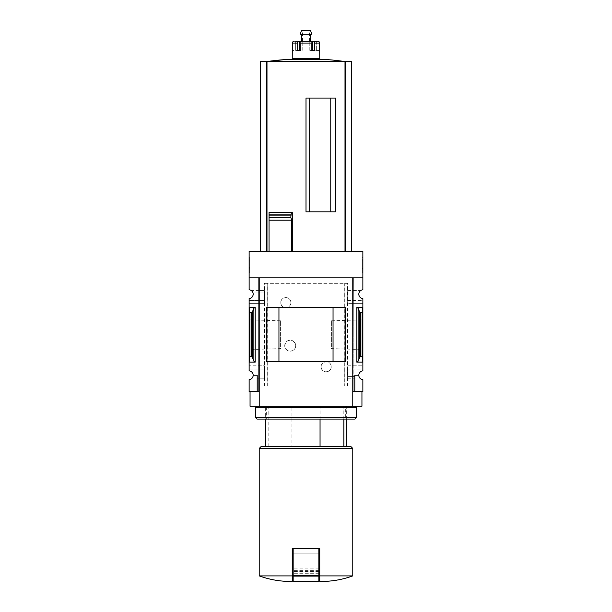 <?xml version="1.0" encoding="UTF-8"?>
<svg xmlns="http://www.w3.org/2000/svg" width="612" height="612" viewBox="0 0 612 612"><rect width="100%" height="100%" fill="white"/><g stroke="black" fill="none" stroke-linecap="round" stroke-linejoin="round"><path stroke-width="0.46" stroke-dasharray="3.06 2.29" d="M290.868 302.603C290.884 309.228 280.633 309.121 280.778 302.619C280.617 296.093 290.884 295.971 290.868 302.603A5.041 5.041 0 0 0 285.827 297.562A5.041 5.041 0 0 0 280.778 302.603A5.041 5.041 0 0 0 285.827 307.652A5.041 5.041 0 0 0 290.868 302.603M331.222 366.802C331.367 373.32 321.116 373.427 321.132 366.81C321.109 360.185 331.375 360.284 331.222 366.802A5.041 5.041 0 0 0 326.173 361.761A5.041 5.041 0 0 0 321.132 366.802A5.041 5.041 0 0 0 326.173 371.844A5.041 5.041 0 0 0 331.222 366.802M347.823 386.065L264.177 386.065L267.865 386.065L267.735 283.348L347.823 283.348L347.823 386.065L344.327 386.065L344.327 283.348M267.735 386.065L344.265 386.065L344.265 283.348M292.873 350.531C288.405 352.022 285.689 350.424 284.725 345.719C285.682 341.006 288.397 339.392 292.873 340.884A5.5 5.5 0 0 0 284.725 345.711A5.5 5.5 0 0 0 292.873 350.531C296.613 347.325 296.613 344.105 292.873 340.884A5.5 5.5 0 0 1 292.873 350.531M267.865 386.065L267.865 283.348L264.177 283.348L347.823 283.348M344.265 386.065L344.135 283.348M347.547 300.408L362.862 300.408L362.862 298.557A4.399 4.399 0 0 1 360.659 290.593L347.708 290.593L347.708 303.613L347.708 290.593M347.593 290.593L360.659 290.593A4.399 4.399 0 0 1 362.862 289.782L362.862 277.848L353.139 277.848L353.139 303.613L347.708 303.613M264.292 303.613L258.861 303.613L258.861 391.565L249.138 391.565L249.138 379.624A4.399 4.399 0 0 0 253.177 375.24L257.208 375.24L257.208 391.565L257.208 375.24L253.177 375.24A4.399 4.399 0 0 0 249.138 370.857L249.138 369.005L264.453 369.005L249.138 369.005L249.138 303.613L258.861 303.613L258.861 290.593L251.341 290.593A4.399 4.399 0 0 1 249.138 298.557L249.138 303.613L264.407 303.613L264.292 290.593L258.861 290.593L258.861 277.848L258.861 391.565L258.861 277.848L249.138 277.848L249.138 251.249L362.862 251.249L362.862 277.848L353.139 277.848L352.772 406.238L361.944 406.238M264.292 290.593L251.341 290.593A4.399 4.399 0 0 0 249.138 289.782L249.138 277.848L258.861 277.848L249.138 277.848M264.407 290.593L264.407 292.98L253.008 292.98L264.453 292.98L264.453 300.408L249.138 300.408L264.407 300.408L264.407 303.613M362.128 356.658L360.529 356.658L359.711 357.278L358.127 361.141L356.804 362.128L362.862 362.128L362.862 307.285L362.128 312.747L362.128 356.658L362.862 362.128L362.862 369.005L347.593 369.005L347.593 365.792L362.862 365.792L353.139 365.792L353.139 303.613L362.862 303.613L362.862 300.408L347.593 300.408M356.804 362.128L356.804 307.285L362.862 307.285L362.862 303.613L347.593 303.613M347.708 378.813L353.139 378.813L353.139 365.792L347.708 365.792L347.708 378.813L347.593 369.005M264.453 369.005L264.407 378.813L257.208 378.813L257.208 375.24L253.177 375.24M264.292 378.813L264.292 365.792L249.138 365.792L264.407 365.792L264.407 369.005M347.593 378.813L354.792 378.813L354.792 391.565L353.139 391.565L353.139 378.813L354.792 378.813L354.792 376.434L347.593 376.434M354.792 391.565L354.792 375.24L354.792 391.565L362.862 391.565L362.862 379.624A4.399 4.399 0 0 1 358.823 375.24L354.792 375.24L358.823 375.24L354.792 375.24L354.792 376.434L347.547 376.434M264.407 378.813L257.208 378.813L257.208 391.565M358.823 375.24A4.399 4.399 0 0 1 362.862 370.857L362.862 369.005L347.547 369.005M249.872 356.658L251.471 356.658L252.289 357.278L253.873 361.141L255.196 362.128L249.138 362.128L249.872 356.658L249.872 312.747L249.138 307.285L255.196 307.285L253.873 308.264L252.289 312.135L251.471 312.747L249.872 312.747M249.138 351.303L249.138 318.11L249.138 351.303L250.905 349.536L250.905 319.869L250.905 349.536L280.587 348.611L280.587 320.803L280.587 348.611M362.862 351.303L362.862 318.11L362.862 351.303L361.095 349.536L361.095 319.869L361.095 349.536L331.413 348.611L331.413 320.803L331.413 348.611M291.947 446.592L346.354 446.592L291.947 446.592L291.947 406.238L346.354 406.238L291.947 406.238M343.829 419.075L343.829 406.238M330.763 211.813L306 211.813L330.763 211.813L306 211.813L306 98.096L335.59 98.096L309.672 98.096L309.672 211.813L309.672 98.096L330.763 98.096L330.763 211.813L330.763 98.096L335.59 98.096L335.59 211.813L330.763 211.813L330.763 98.096M309.672 211.813L309.672 98.096M269.043 251.249L345.007 251.249L269.043 251.249L269.043 220.182M269.043 217.665L269.043 214.812M292.314 212.571L269.043 212.571M260.513 61.613L266.564 61.613L266.564 251.249L260.513 251.249L266.993 251.249L266.564 251.249L266.564 61.613L351.487 61.613M345.007 251.249L351.487 251.249L345.007 251.249L345.007 61.613M259.228 575.9L292.245 575.9L292.245 581.4L287.655 581.4M259.228 391.565L259.228 406.238L259.228 391.565L259.228 406.238L352.772 406.238L352.772 391.565L361.944 391.565L352.772 391.565L352.772 277.848L259.228 277.848L259.228 391.565L250.056 391.565L258.861 391.565M249.138 257.667L249.138 272.34L249.138 257.667L249.78 257.667L249.138 257.667M264.177 386.065L264.177 283.348M362.862 277.848L353.139 277.848L353.139 391.565M362.128 312.747L360.529 312.747L359.711 312.135L358.127 308.264L356.804 307.285M362.862 257.667L362.862 272.34L362.862 257.667L362.22 257.667L362.22 272.34L362.22 257.667L362.862 257.667M352.772 391.565L352.772 406.238M250.056 406.238L259.228 406.238M278.95 361.761L333.05 361.761L333.05 307.652L278.95 307.652L278.95 361.761M266.457 361.776L345.543 361.776M266.457 307.629L345.543 307.629M362.862 272.34L362.22 272.34L362.862 272.34M362.862 267.077L362.862 270.971L362.22 270.971L362.22 260.88L362.22 270.971L362.862 270.971L362.862 260.88L362.22 260.88L362.22 259.044L362.22 260.88L362.862 260.88L362.862 259.044L362.22 259.044L362.862 259.044L362.862 260.88L362.22 260.88L362.862 260.88L362.862 268.377L362.22 268.377L362.22 267.077L362.22 268.377L362.862 268.377L362.862 267.077L362.22 267.077M249.78 272.34L249.138 272.34L249.78 272.34L249.78 257.667L249.78 272.34M249.78 261.171L249.138 260.88L249.78 260.88L249.78 259.044L249.78 260.88L249.138 260.88L249.138 270.971L249.78 270.971L249.78 261.171L249.138 261.171M249.138 267.849L249.78 267.849L249.78 270.971L249.138 270.971L249.138 260.88M249.78 268.217L249.138 268.217M249.78 267.849L249.78 269.135L249.138 269.135L249.78 269.135L249.78 267.689L249.138 267.689M249.78 260.88L249.78 267.689M249.78 259.044L249.138 259.044L249.78 259.044M324.345 581.4L319.755 581.4L319.755 548.383L292.245 548.383L292.245 575.9M352.772 575.9L319.755 575.9M352.772 448.42L259.228 448.42M318.837 548.383L293.163 548.383L318.837 548.383L318.837 575.257L293.163 575.257L293.163 548.383M350.936 446.592L261.064 446.592M268.171 446.592L268.171 406.238M320.053 419.075L320.053 406.238M318.837 575.257L318.837 581.4L293.163 581.4L293.163 575.257M318.837 573.253L318.837 553.891L293.163 553.891L293.163 573.276L293.163 553.891L318.837 553.891L318.837 573.253L293.163 573.253M345.436 251.249L345.436 61.613L266.549 61.613L345.451 61.613L345.436 251.249L345.436 61.613M266.564 251.249L266.564 61.613M327.06 59.578L284.94 59.578M319.755 58.66L292.245 58.66M292.245 50.406L292.375 43.069L297.531 43.069A1.836 1.132 90 0 1 298.664 41.241L301.532 41.241A1.836 0.689 -90 0 0 300.844 43.069L300.844 50.406L297.531 50.406L297.531 43.069M299.574 41.241L299.574 50.406L297.531 50.406L300.844 50.406M311.156 50.406L309.802 50.406L311.156 50.406L311.156 43.069A1.836 0.689 90 0 0 310.468 41.241L313.336 41.241A1.836 1.132 -90 0 1 314.469 43.069L314.469 50.406L309.802 50.406L314.469 50.406L312.426 50.406L312.426 41.241M319.755 50.406L315.073 50.406L319.625 50.406L319.625 43.069A1.836 1.813 90 0 0 317.804 41.241L313.336 41.241M296.927 50.406L296.927 41.241L294.196 41.241L296.927 41.241L295.657 41.241L295.657 50.406L292.375 50.406L296.927 50.406L295.657 50.406L295.657 41.241M316.343 41.241L316.343 50.406L316.343 41.241L315.073 41.241L317.804 41.241M296.828 59.578L315.172 59.578L296.828 59.578M296.828 58.66L315.172 58.66L296.828 58.66M301.418 34.272L310.582 34.272L301.418 34.272M311.745 34.272L300.255 34.272M310.582 30.6L301.418 30.6M302.512 30.6L309.488 30.6L302.512 30.6L302.512 41.241L309.488 41.241L302.512 41.241M266.641 407.232L345.359 407.232L266.641 407.232L265.646 406.238L265.646 419.075L346.354 419.075L265.646 419.075L266.641 418.08L266.641 407.232M266.641 418.08L345.359 418.08L266.641 418.08M257.025 406.238L354.975 406.238L257.025 406.238M356.436 407.707L255.564 407.707M356.436 417.606L255.564 417.606M354.975 419.075L257.025 419.075M267.673 386.065L267.673 283.348M255.196 362.128L255.196 307.285M266.993 251.249L266.993 61.613M251.471 356.658L251.471 312.747M360.529 356.658L360.529 312.747M249.78 267.214L249.138 267.214M358.127 361.141L358.127 308.264M359.711 357.278L359.711 312.135M253.873 361.141L253.873 308.264M252.289 357.278L252.289 312.135M318.837 576.114L293.163 576.114M318.837 571.44L293.163 571.44M318.837 570.659L293.163 570.659M318.837 568.854L293.163 568.854M347.486 386.065L347.486 283.348M264.514 386.065L264.514 283.348M311.156 43.069L300.844 43.069M319.625 43.069L314.469 43.069M309.909 50.406L309.909 41.241L309.909 50.406M302.091 50.406L302.091 41.241L302.091 50.406M346.354 419.075L346.354 406.238L345.359 407.232L345.359 418.08L346.354 419.075M318.837 573.276L293.163 573.276M331.413 320.803L361.095 319.869L362.862 318.11M280.587 320.803L250.905 319.869L249.138 318.11M309.488 41.241L309.488 30.6M309.802 50.406L309.802 41.241L309.802 50.406M315.073 50.406L315.073 41.241M302.198 50.406L302.198 41.241L302.198 50.406"/><path stroke-width="0.92" d="M352.772 391.565L353.139 277.848L362.862 277.848L362.862 251.249L249.138 251.249L249.138 289.782A4.399 4.399 0 0 1 253.177 294.173A4.399 4.399 0 0 1 249.138 298.557L249.138 370.857A4.399 4.399 0 0 1 253.177 375.24L257.208 375.24L257.208 391.565L259.228 391.565M362.862 277.848L362.862 289.782A4.399 4.399 0 0 0 358.823 294.173A4.399 4.399 0 0 0 362.862 298.557L362.862 370.857A4.399 4.399 0 0 0 358.823 375.24A4.399 4.399 0 0 0 362.862 379.624L362.862 391.565L354.792 391.565L354.792 375.24L358.823 375.24M257.208 391.565L249.138 391.565L249.138 379.624A4.399 4.399 0 0 0 253.177 375.24M343.829 446.592L343.829 419.075M330.763 211.813L330.763 98.096M309.672 211.813L309.672 98.096M351.487 251.249L351.487 61.613L260.513 61.613L260.513 251.249M269.043 251.249L269.043 217.665L269.043 220.182L291.74 220.182L290.792 217.275L291.404 212.571L292.314 212.571L292.314 251.249M290.838 217.665L269.043 217.665L269.043 212.571L269.043 214.812L290.822 214.812M306 211.813L335.59 211.813L335.59 98.096L306 98.096L306 211.813M291.74 251.249L291.74 220.182M292.245 575.9L259.228 575.9C268.416 579.235 277.894 581.071 287.655 581.4L292.245 581.4L292.245 548.383L293.163 548.383L293.163 581.4L318.837 581.4L318.837 576.114L293.163 576.114M255.196 307.285L249.138 307.285L249.872 312.747L251.471 312.747L252.289 312.135L253.873 308.264L255.196 307.285L255.196 362.128L249.138 362.128L249.872 356.658L249.872 312.747M255.196 362.128L253.873 361.141L252.289 357.278L251.471 356.658L249.872 356.658M258.861 391.565L258.861 277.848L249.138 277.848M353.139 391.565L354.792 391.565M358.127 361.141L359.711 357.278L360.529 356.658L362.128 356.658L362.862 362.128L356.804 362.128L358.127 361.141L358.127 308.264L356.804 307.285L362.862 307.285L362.128 312.747L360.529 312.747L359.711 312.135L358.127 308.264M362.128 356.658L362.128 312.747M361.944 391.565L361.944 406.238L250.056 406.238L250.056 391.565M259.228 406.238L259.228 277.848L352.772 277.848L352.772 406.238M345.543 361.776L266.457 361.776L266.457 307.629L345.543 307.629L345.543 361.776M333.05 361.761L333.05 307.652L278.95 307.652L278.95 361.761L333.05 361.761M352.772 575.9L319.755 575.9L319.755 581.4L324.345 581.4C334.106 581.071 343.584 579.235 352.772 575.9L352.772 448.42L259.228 448.42L259.228 575.9M319.755 575.9L319.755 548.383L293.163 548.383M259.228 448.42L261.064 446.592L350.936 446.592L352.772 448.42M320.053 446.592L320.053 419.075M318.837 548.383L318.837 576.114M269.043 212.571L291.404 212.571M345.436 251.249L345.436 61.613A275.125 275.125 0 0 0 327.06 59.578L284.94 59.578A275.125 275.125 0 0 0 266.549 61.613L284.94 59.578M266.564 251.249L266.564 61.613M300.844 50.406L300.844 43.069A1.836 0.689 -90 0 1 301.532 41.241L310.468 41.241A1.836 0.689 90 0 1 311.156 43.069L311.156 50.406L312.426 50.406L312.426 41.241L317.804 41.241A1.836 1.813 90 0 1 319.625 43.069L319.755 58.66L292.245 58.66L292.375 43.069A1.836 1.813 -90 0 1 294.196 41.241A1.836 1.813 -90 0 0 292.375 43.069L297.531 43.069L297.531 50.406L300.844 50.406L299.574 50.406L299.574 41.241L296.927 41.241M311.156 50.406L314.469 50.406L314.469 43.069A1.836 1.132 -90 0 0 313.336 41.241M295.657 41.241L298.664 41.241A1.836 1.132 90 0 0 297.531 43.069M299.574 41.241L312.426 41.241M316.343 41.241L317.804 41.241M296.828 59.578L296.828 58.66M301.418 41.241L301.418 34.272M300.255 34.272L311.745 34.272L310.582 30.6L301.418 30.6L300.255 34.272M257.025 406.238L255.564 407.707L356.436 407.707L354.975 406.238M356.436 417.606L354.975 419.075L257.025 419.075L255.564 417.606L356.436 417.606L356.436 407.707M255.564 417.606L255.564 407.707M345.007 251.249L345.007 61.613M266.993 251.249L266.993 61.613M251.471 356.658L251.471 312.747M356.804 362.128L356.804 307.285M360.529 356.658L360.529 312.747M359.711 357.278L359.711 312.135M253.873 361.141L253.873 308.264M252.289 357.278L252.289 312.135M318.837 575.257L293.163 575.257M269.043 217.275L290.792 217.275M269.043 215.149L290.792 215.149M300.844 43.069L311.156 43.069M314.469 43.069L319.625 43.069M346.354 446.592L346.354 419.075M265.646 446.592L265.646 419.075M315.172 59.578L315.172 58.66M310.582 41.241L310.582 34.272"/></g></svg>
